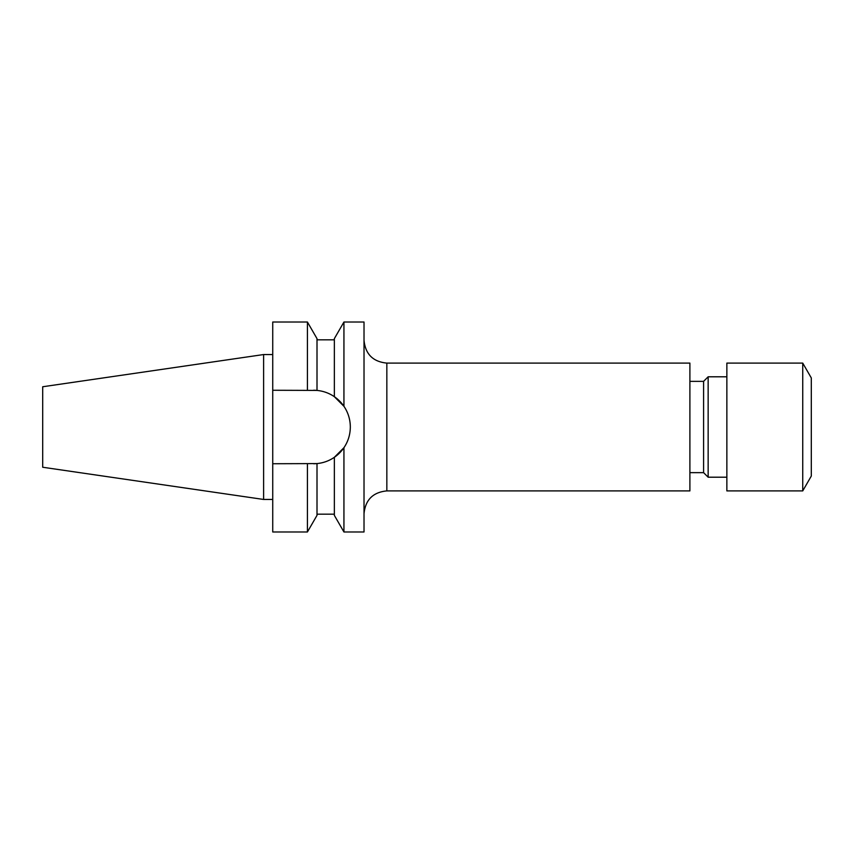 <?xml version="1.0" encoding="UTF-8"?>
<svg xmlns="http://www.w3.org/2000/svg" width="854" height="854" viewBox="0 0 854 854"><rect width="100%" height="100%" fill="white"/><g stroke="black" fill="none" stroke-linecap="round" stroke-linejoin="round"><path stroke-width="1.28" d="M802.739 490.901L811.3 476.062L811.3 377.938L802.739 363.099L726.861 363.099L726.861 490.901L802.739 490.901L802.739 363.099M726.861 477.205L708.147 477.205L708.147 376.795L703.589 381.354L689.893 381.354M708.147 477.205L703.589 472.646L703.589 381.354M386.841 490.901L689.893 490.901L689.893 363.099L386.841 363.099L386.841 490.901C372.974 492.246 365.373 499.857 364.017 513.724M343.938 406.301L343.938 322.022L364.017 322.022L364.017 531.978L343.938 531.978L343.938 447.699A36.743 36.743 0 0 1 313.578 463.743L317.005 463.583L317.005 515.368L307.419 531.978L272.736 531.978L272.736 463.743L317.005 463.583C323.356 462.953 329.132 460.861 334.352 457.306L343.938 447.699C348.133 441.486 350.257 434.579 350.321 427C350.257 419.421 348.133 412.525 343.938 406.301L334.352 396.694C329.196 393.16 323.41 391.068 317.005 390.417L272.736 390.257L272.736 322.022L307.419 322.022L307.419 390.257M263.608 499.451L263.608 354.549L42.7 386.755L42.7 467.245L263.608 499.451L272.736 499.451M272.736 463.743L272.736 390.257M307.419 531.978L307.419 463.743M317.005 390.417A36.743 36.743 0 0 0 313.578 390.257L317.005 390.417L317.005 338.632L307.419 322.022M343.938 531.978L334.352 515.368L334.352 457.306M350.321 427A36.743 36.743 0 0 0 334.352 396.694L334.352 338.632L343.938 322.022M386.841 363.099C372.974 361.754 365.373 354.143 364.017 340.276M703.589 472.646L689.893 472.646M334.352 339.828L317.005 339.828M334.352 514.172L317.005 514.172M272.736 354.549L263.608 354.549M726.861 376.795L708.147 376.795"/></g></svg>
